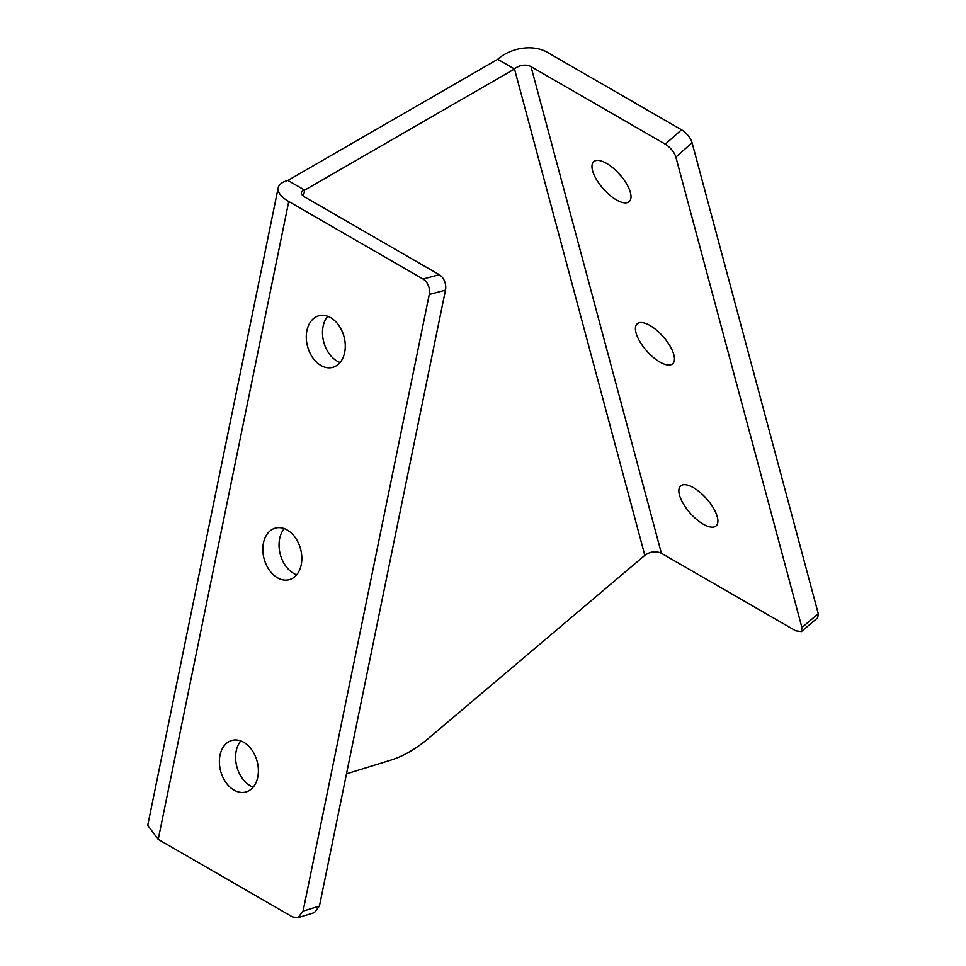 <?xml version="1.0" encoding="UTF-8"?>
<svg xmlns="http://www.w3.org/2000/svg" width="966" height="966" viewBox="0 0 966 966"><rect width="100%" height="100%" fill="white"/><g stroke="black" fill="none" stroke-linecap="round" stroke-linejoin="round"><path stroke-width="1.45" d="M288.749 201.496A35.609 14.538 -168.4 0 1 278.184 187.839L147.726 825.338L158.219 839.382L288.749 201.496L423.036 279.029A11.87 8.392 75 0 1 425.137 280.647A11.87 8.392 75 0 1 429.266 294.485L303.07 911.131L319.432 906.084L314.324 912.653L297.963 917.7L303.07 911.131M278.184 187.839A35.609 14.538 -168.4 0 1 287.892 180.437L497.719 59.288L514.504 68.984L304.676 190.133A11.87 4.842 -168.4 0 0 301.44 192.596A11.87 4.842 -168.4 0 0 304.966 197.149L439.252 274.682A11.87 8.392 75 0 1 441.353 276.3A11.87 8.392 75 0 1 445.471 290.138L319.432 906.084M253.189 787.133A26.71 18.885 75 0 1 245.485 782.11A26.71 18.885 75 0 1 240.8 740.922M229.28 786.457A26.71 18.885 75 0 1 219.439 759.674A26.71 18.885 75 0 1 231.973 740.403A26.71 18.885 75 0 1 248.491 745.957A26.71 18.885 75 0 1 258.333 772.728A26.71 18.885 75 0 1 245.799 791.999A26.71 18.885 75 0 1 229.28 786.457M296.634 574.818A26.71 18.885 75 0 1 288.931 569.795A26.71 18.885 75 0 1 284.245 528.607M272.726 574.142A26.71 18.885 75 0 1 262.885 547.36A26.71 18.885 75 0 1 275.419 528.088A26.71 18.885 75 0 1 291.937 533.643A26.71 18.885 75 0 1 301.778 560.413A26.71 18.885 75 0 1 289.245 579.685A26.71 18.885 75 0 1 272.726 574.142M340.08 362.504A26.71 18.885 75 0 1 332.389 357.48A26.71 18.885 75 0 1 327.691 316.293M316.172 361.815A26.71 18.885 75 0 1 306.331 335.045A26.71 18.885 75 0 1 318.865 315.773A26.71 18.885 75 0 1 335.383 321.316A26.71 18.885 75 0 1 345.224 348.098A26.71 18.885 75 0 1 332.69 367.37A26.71 18.885 75 0 1 316.172 361.815M611.321 196.436A26.71 10.904 -131.6 0 0 629.204 201.616A26.71 10.904 -131.6 0 0 611.659 166.84A26.71 10.904 -131.6 0 0 593.764 161.648A26.71 10.904 -131.6 0 0 611.321 196.436M654.767 358.579A26.71 10.904 -131.6 0 0 672.65 363.771A26.71 10.904 -131.6 0 0 655.105 328.983A26.71 10.904 -131.6 0 0 637.21 323.803A26.71 10.904 -131.6 0 0 654.767 358.579M698.213 520.734A26.71 10.904 -131.6 0 0 716.096 525.915A26.71 10.904 -131.6 0 0 698.551 491.126A26.71 10.904 -131.6 0 0 680.656 485.946A26.71 10.904 -131.6 0 0 698.213 520.734M801.913 627.526L675.874 157.132A11.87 4.842 -131.6 0 0 667.554 145.709A11.87 4.842 -131.6 0 0 665.308 144.175L531.01 66.642L661.396 553.264L795.694 630.798L801.357 631.595L801.913 627.526L818.274 613.688L692.079 142.751A11.87 4.842 -131.6 0 0 683.759 131.328A11.87 4.842 -131.6 0 0 681.513 129.794L547.227 52.261A35.609 25.176 165 0 0 497.719 59.288M704.516 496.524A26.71 10.904 -131.6 0 0 708.464 500.968M661.07 334.369A26.71 10.904 -131.6 0 0 665.006 338.812M617.624 172.226A26.71 10.904 -131.6 0 0 621.561 176.669M818.274 613.688L817.719 617.757L801.357 631.595M346.504 773.826L390.578 760.218A118.697 68.526 120 0 0 428.614 738.253L644.829 555.341C650.287 551.477 655.817 550.777 661.396 553.264M644.829 555.341L514.504 68.984A11.87 8.392 165 0 1 531.01 66.642M158.219 839.382L292.505 916.915L297.963 917.7M287.892 180.437L304.676 190.133L303.445 196.134M423.036 279.029L439.252 274.682M692.079 142.751L675.874 157.132M429.266 294.485L445.471 290.138M681.513 129.794L665.308 144.175"/></g></svg>
